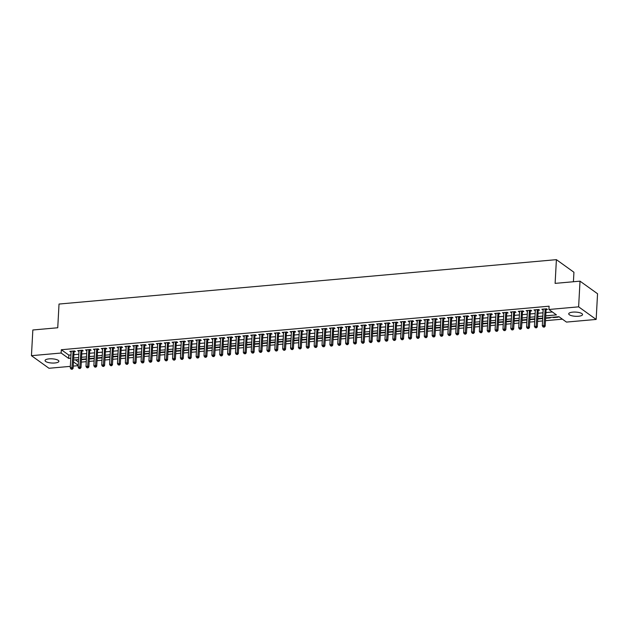 <?xml version="1.0" encoding="UTF-8"?>
<svg xmlns="http://www.w3.org/2000/svg" width="629" height="629" viewBox="0 0 629 629"><rect width="100%" height="100%" fill="white"/><g stroke="black" fill="none" stroke-linecap="round" stroke-linejoin="round"><path stroke-width="0.94" d="M49.117 358.868A6.927 2.099 3.1 0 1 58.89 361.298A6.927 2.099 3.1 0 1 54.841 362.98A6.927 2.099 3.1 0 1 45.068 360.551A6.927 2.099 3.1 0 1 49.117 358.868M572.767 312.133A6.927 2.099 3.1 0 1 582.54 314.563A6.927 2.099 3.1 0 1 578.491 316.245A6.927 2.099 3.1 0 1 568.718 313.816A6.927 2.099 3.1 0 1 572.767 312.133M81.29 362.107L86.259 361.667M89.161 361.408L94.122 360.96M97.023 360.7L101.992 360.26M104.894 360L109.863 359.56M112.764 359.301L117.725 358.86M120.626 358.601L125.596 358.153M128.497 357.893L133.458 357.453M136.359 357.193L141.328 356.753M144.23 356.494L149.199 356.045M152.1 355.786L157.061 355.346M159.963 355.086L164.932 354.646M167.833 354.386L172.802 353.938M175.703 353.679L180.665 353.239M183.566 352.979L188.535 352.539M191.436 352.279L196.397 351.839M199.299 351.58L204.268 351.131M207.169 350.872L212.138 350.432M215.039 350.172L220.001 349.732M222.902 349.472L227.871 349.024M230.772 348.765L235.741 348.324M238.635 348.065L243.604 347.625M246.505 347.365L251.474 346.917M254.375 346.658L259.337 346.217M262.238 345.958L267.207 345.518M270.108 345.258L275.077 344.818M277.979 344.558L282.94 344.11M285.841 343.851L290.81 343.41M293.712 343.151L298.681 342.711M301.574 342.451L306.543 342.003M309.444 341.744L314.414 341.303M317.315 341.044L322.276 340.603M325.177 340.344L330.146 339.896M333.048 339.644L338.017 339.196M340.918 338.937L345.879 338.496M348.781 338.237L353.75 337.797M356.651 337.537L361.612 337.089M364.513 336.829L369.482 336.389M372.384 336.13L377.353 335.689M380.254 335.43L385.215 334.982M388.117 334.722L393.086 334.282M395.987 334.023L400.956 333.582M403.849 333.323L408.819 332.875M411.72 332.623L416.689 332.175M419.59 331.915L424.551 331.475M427.453 331.216L432.422 330.775M435.323 330.516L440.292 330.068M443.193 329.808L448.155 329.368M451.056 329.109L456.025 328.668M458.926 328.409L463.895 327.961M466.789 327.701L471.758 327.261M474.659 327.001L479.628 326.561M482.529 326.302L487.491 325.853M490.392 325.602L495.361 325.154M498.262 324.894L503.231 324.454M506.133 324.194L511.094 323.754M513.995 323.495L518.964 323.047M521.866 322.787L526.827 322.347M529.728 322.087L534.697 321.647M537.598 321.388L542.568 320.939M545.469 320.68L562.397 319.17M78.208 365.661L73.247 366.102M70.346 366.361L48.983 368.272L31.45 355.676L61.147 353.026L68.663 358.42L70.786 358.231M573.42 281.745L573.931 272.255L556.398 259.659L59.024 304.051L57.742 327.764L32.842 329.989L31.45 355.676M556.398 259.659L555.116 283.372L580.017 281.155L597.55 293.743L596.158 319.438L566.462 322.087L558.945 316.694L545.618 317.881M89.287 359.01L94.004 358.593L93.501 358.231M105.019 357.61L109.737 357.186L109.234 356.824M120.76 356.203L125.47 355.778L124.967 355.416M136.493 354.795L141.21 354.379L140.707 354.017M152.226 353.396L156.943 352.971L156.44 352.61M167.959 351.988L172.676 351.572L172.173 351.21M183.699 350.589L188.409 350.164L187.906 349.803M199.432 349.181L204.15 348.757L203.647 348.395M215.165 347.774L219.883 347.357L219.379 346.996M230.898 346.375L235.616 345.95L235.112 345.588M246.639 344.967L251.348 344.55L250.845 344.189M262.372 343.568L267.089 343.143L266.586 342.781M278.104 342.16L282.822 341.736L282.319 341.374M293.837 340.753L298.555 340.336L298.052 339.974M309.578 339.353L314.288 338.929L313.785 338.567M325.311 337.946L330.028 337.529L329.525 337.168M341.044 336.546L345.761 336.122L345.258 335.76M356.777 335.139L361.494 334.714L360.991 334.353M372.517 333.732L377.227 333.315L376.724 332.953M388.25 332.332L392.96 331.908L392.465 331.546M403.983 330.925L408.701 330.508L408.197 330.146M419.716 329.525L424.433 329.101L423.93 328.739M435.449 328.118L440.166 327.693L439.663 327.332M451.19 326.71L455.899 326.294L455.396 325.932M466.922 325.311L471.64 324.886L471.137 324.525M482.655 323.904L487.373 323.487L486.87 323.125M498.388 322.504L503.106 322.079L502.602 321.718M514.129 321.097L518.839 320.672L518.335 320.31M529.862 319.689L534.579 319.273L534.076 318.911M545.595 318.29L550.312 317.865L549.809 317.503M75.409 359.843L78.413 362.005M553.481 317.181L553.457 317.59L558.182 317.165L557.679 316.804M553.457 317.59L552.954 317.228M537.732 318.989L542.442 318.573L541.939 318.211M521.991 320.397L526.709 319.972L526.206 319.611M506.259 321.796L510.976 321.38L510.473 321.018M490.526 323.204L495.243 322.779L494.74 322.418M474.793 324.603L479.502 324.187L478.999 323.825M459.052 326.011L463.77 325.594L463.266 325.232M443.319 327.418L448.037 326.994L447.534 326.632M427.586 328.818L432.304 328.401L431.801 328.039M411.853 330.225L416.563 329.8L416.06 329.439M396.113 331.625L400.83 331.208L400.327 330.846M380.38 333.032L385.097 332.615L384.594 332.254M364.647 334.439L369.365 334.015L368.861 333.653M348.914 335.839L353.624 335.422L353.121 335.06M333.173 337.246L337.891 336.822L337.388 336.46M317.441 338.646L322.158 338.229L321.655 337.867M301.708 340.053L306.425 339.636L305.922 339.275M285.975 341.461L290.684 341.036L290.181 340.674M270.234 342.86L274.952 342.443L274.448 342.082M254.501 344.267L259.219 343.843L258.716 343.481M238.768 345.667L243.486 345.25L242.983 344.889M223.036 347.074L227.745 346.658L227.242 346.296M207.295 348.482L212.012 348.057L211.509 347.695M191.562 349.881L196.279 349.465L195.776 349.103M175.829 351.289L180.547 350.864L180.043 350.502M160.096 352.688L164.806 352.271L164.311 351.91M144.363 354.096L149.073 353.679L148.57 353.317M128.623 355.503L133.34 355.078L132.837 354.717M112.89 356.902L117.607 356.486L117.104 356.124M97.157 358.31L101.874 357.885L101.371 357.524M81.424 359.709L86.134 359.293L85.63 358.931M580.017 281.155L578.625 306.842L596.158 319.438M545.728 315.844L556.437 314.893L548.928 309.492L549.101 306.197L61.328 349.732L61.147 353.026M548.928 309.492L578.625 306.842M73.475 361.879L78.232 365.292M542.717 318.14L537.748 318.581M534.847 318.84L529.885 319.28M526.984 319.54L522.015 319.988M519.114 320.247L514.145 320.688M511.251 320.947L506.282 321.388M503.381 321.647L498.412 322.095M495.51 322.355L490.549 322.795M487.648 323.054L482.679 323.495M479.778 323.754L474.809 324.202M471.907 324.454L466.946 324.902M464.045 325.162L459.076 325.602M456.174 325.861L451.213 326.302M448.312 326.561L443.343 327.009M440.442 327.269L435.472 327.709M432.571 327.968L427.61 328.409M424.709 328.668L419.74 329.116M416.838 329.376L411.869 329.816M408.976 330.076L404.007 330.516M401.105 330.775L396.136 331.224M393.235 331.475L388.274 331.923M385.373 332.183L380.403 332.623M377.502 332.883L372.533 333.323M369.632 333.582L364.671 334.03M361.769 334.29L356.8 334.73M353.899 334.99L348.93 335.43M346.036 335.689L341.067 336.138M338.166 336.397L333.197 336.837M330.296 337.097L325.335 337.537M322.433 337.797L317.464 338.245M314.563 338.496L309.594 338.945M306.693 339.204L301.731 339.644M298.83 339.904L293.861 340.344M290.96 340.603L285.998 341.052M283.097 341.311L278.128 341.751M275.227 342.011L270.258 342.451M267.356 342.711L262.395 343.159M259.494 343.418L254.525 343.859M251.624 344.118L246.654 344.558M243.753 344.818L238.792 345.266M235.891 345.518L230.922 345.966M228.02 346.225L223.059 346.665M220.158 346.925L215.189 347.365M212.287 347.625L207.318 348.073M204.417 348.332L199.456 348.773M196.555 349.032L191.586 349.472M188.684 349.732L183.715 350.18M180.822 350.439L175.853 350.88M172.951 351.139L167.982 351.58M165.081 351.839L160.12 352.287M157.219 352.539L152.249 352.987M149.348 353.246L144.379 353.687M141.478 353.946L136.517 354.386M133.615 354.646L128.646 355.094M125.745 355.354L120.776 355.794M117.882 356.053L112.913 356.494M110.012 356.753L105.043 357.201M102.142 357.461L97.18 357.901M94.279 358.16L89.31 358.601M86.409 358.86L81.44 359.308M78.539 359.56L73.577 360.008M73.687 357.972L78.649 357.531M81.55 357.272L86.519 356.832M89.42 356.572L94.389 356.124M97.291 355.865L102.252 355.424M105.153 355.165L110.122 354.725M113.023 354.465L117.993 354.017M120.886 353.765L125.855 353.317M128.756 353.058L133.725 352.617M136.627 352.358L141.588 351.918M144.489 351.658L149.458 351.21M152.36 350.951L157.329 350.51M160.23 350.251L165.191 349.81M168.092 349.551L173.061 349.103M175.963 348.843L180.932 348.403M183.825 348.144L188.794 347.703M191.696 347.444L196.665 346.996M199.566 346.744L204.527 346.296M207.428 346.036L212.398 345.596M215.299 345.337L220.268 344.896M223.169 344.637L228.13 344.189M231.032 343.929L236.001 343.489M238.902 343.23L243.863 342.789M246.765 342.53L251.734 342.082M254.635 341.822L259.604 341.382M262.505 341.122L267.467 340.682M270.368 340.423L275.337 339.974M278.238 339.723L283.207 339.275M286.109 339.015L291.07 338.575M293.971 338.316L298.94 337.875M301.841 337.616L306.803 337.168M309.704 336.908L314.673 336.468M317.574 336.208L322.543 335.768M325.445 335.509L330.406 335.06M333.307 334.801L338.276 334.361M341.177 334.101L346.147 333.661M349.04 333.401L354.009 332.953M356.91 332.702L361.879 332.254M364.781 331.994L369.742 331.554M372.643 331.294L377.612 330.854M380.514 330.595L385.483 330.146M388.384 329.887L393.345 329.447M396.246 329.187L401.216 328.747M404.117 328.487L409.086 328.039M411.979 327.78L416.948 327.339M419.85 327.08L424.819 326.64M427.72 326.38L432.681 325.932M435.582 325.68L440.552 325.232M443.453 324.973L448.422 324.533M451.323 324.273L456.284 323.833M459.186 323.573L464.155 323.125M467.056 322.866L472.017 322.425M474.919 322.166L479.888 321.726M482.789 321.466L487.758 321.018M490.659 320.759L495.621 320.318M498.522 320.059L503.491 319.618M506.392 319.359L511.361 318.911M514.255 318.659L519.224 318.211M522.125 317.952L527.094 317.511M529.995 317.252L534.957 316.812M537.858 316.552L542.827 316.104M61.328 349.732L68.844 355.126L70.967 354.937M73.86 354.677L78.829 354.237M81.731 353.978L86.7 353.537M89.601 353.278L94.562 352.83M97.464 352.578L102.433 352.13M105.334 351.87L110.303 351.43M113.204 351.171L118.166 350.73M121.067 350.471L126.036 350.023M128.937 349.763L133.898 349.323M136.8 349.064L141.769 348.623M144.67 348.364L149.639 347.916M152.54 347.656L157.502 347.216M160.403 346.956L165.372 346.516M168.273 346.257L173.242 345.808M176.144 345.557L181.105 345.109M184.006 344.849L188.975 344.409M191.876 344.149L196.838 343.709M199.739 343.45L204.708 343.002M207.609 342.742L212.578 342.302M215.48 342.042L220.441 341.602M223.342 341.343L228.311 340.894M231.213 340.635L236.182 340.195M239.075 339.935L244.044 339.495M246.945 339.235L251.914 338.787M254.816 338.536L259.777 338.087M262.678 337.828L267.647 337.388M270.549 337.128L275.518 336.688M278.419 336.429L283.38 335.98M286.281 335.721L291.251 335.281M294.152 335.021L299.121 334.581M302.014 334.321L306.983 333.873M309.885 333.614L314.854 333.173M317.755 332.914L322.716 332.474M325.618 332.214L330.587 331.766M333.488 331.514L338.457 331.066M341.358 330.807L346.32 330.367M349.221 330.107L354.19 329.667M357.091 329.407L362.052 328.959M364.954 328.7L369.923 328.259M372.824 328L377.793 327.56M380.694 327.3L385.656 326.852M388.557 326.593L393.526 326.152M396.427 325.893L401.396 325.452M404.29 325.193L409.259 324.745M412.16 324.493L417.129 324.045M420.03 323.786L424.992 323.345M427.893 323.086L432.862 322.646M435.763 322.386L440.732 321.938M443.634 321.678L448.595 321.238M451.496 320.979L456.465 320.538M459.367 320.279L464.336 319.831M467.229 319.571L472.198 319.131M475.099 318.872L480.069 318.431M482.97 318.172L487.931 317.724M490.832 317.472L495.801 317.024M498.703 316.764L503.672 316.324M506.573 316.065L511.534 315.624M514.436 315.365L519.405 314.917M522.306 314.657L527.267 314.217M530.168 313.957L535.137 313.517M538.039 313.258L543.008 312.81M545.909 312.55L552.38 311.976M68.844 355.126L68.663 358.42M74.025 351.705L75.401 351.58L74.505 350.943L69.788 351.359L71.124 351.965M81.896 351.006L83.272 350.88L82.375 350.235L77.658 350.66L78.995 351.265M89.758 350.298L91.134 350.18L90.246 349.535L85.52 349.96L86.857 350.557M97.629 349.598L99.005 349.472L98.108 348.836L93.391 349.252L94.727 349.858M105.491 348.898L106.875 348.773L105.979 348.128L101.253 348.552L102.59 349.158M113.362 348.191L114.737 348.073L113.841 347.428L109.124 347.853L110.46 348.45M121.232 347.491L122.608 347.373L121.712 346.728L116.994 347.145L118.331 347.751M129.094 346.791L130.47 346.665L129.582 346.021L124.857 346.445L126.193 347.051M136.965 346.092L138.341 345.966L137.444 345.321L132.727 345.746L134.063 346.343M144.835 345.384L146.211 345.266L145.315 344.621L140.589 345.038L141.934 345.643M152.698 344.684L154.074 344.558L153.177 343.921L148.46 344.338L149.796 344.944M160.568 343.984L161.944 343.859L161.048 343.214L156.33 343.638L157.667 344.244M168.43 343.277L169.806 343.159L168.918 342.514L164.193 342.939L165.529 343.536M176.301 342.577L177.677 342.451L176.78 341.814L172.063 342.231L173.4 342.836M184.171 341.877L185.547 341.751L184.651 341.107L179.933 341.531L181.27 342.137M192.034 341.17L193.41 341.052L192.521 340.407L187.796 340.832L189.132 341.429M199.904 340.47L201.28 340.352L200.384 339.707L195.666 340.124L197.003 340.729M207.767 339.77L209.15 339.644L208.254 339.007L203.529 339.424L204.873 340.03M215.637 339.07L217.013 338.945L216.117 338.3L211.399 338.724L212.736 339.322M223.507 338.363L224.883 338.245L223.987 337.6L219.269 338.017L220.606 338.622M231.37 337.663L232.746 337.537L231.857 336.9L227.132 337.317L228.469 337.922M239.24 336.963L240.616 336.837L239.72 336.193L235.002 336.617L236.339 337.223M247.111 336.256L248.486 336.138L247.59 335.493L242.873 335.917L244.209 336.515M254.973 335.556L256.349 335.43L255.46 334.793L250.735 335.21L252.072 335.815M262.843 334.856L264.219 334.73L263.323 334.085L258.605 334.51L259.942 335.115M270.706 334.148L272.09 334.03L271.193 333.386L266.468 333.81L267.812 334.408M278.576 333.449L279.952 333.331L279.056 332.686L274.338 333.103L275.675 333.708M286.447 332.749L287.823 332.623L286.926 331.986L282.209 332.403L283.545 333.008M294.309 332.049L295.685 331.923L294.797 331.279L290.071 331.703L291.408 332.301M302.179 331.341L303.555 331.224L302.659 330.579L297.942 330.996L299.278 331.601M310.05 330.642L311.426 330.516L310.529 329.879L305.812 330.296L307.149 330.901M317.912 329.942L319.288 329.816L318.4 329.171L313.674 329.596L315.011 330.201M325.783 329.234L327.159 329.116L326.262 328.472L321.545 328.896L322.881 329.494M333.645 328.535L335.029 328.409L334.133 327.772L329.407 328.189L330.744 328.794M341.516 327.835L342.891 327.709L341.995 327.064L337.278 327.489L338.614 328.094M349.386 327.127L350.762 327.009L349.866 326.365L345.148 326.789L346.485 327.387M357.248 326.427L358.624 326.309L357.736 325.665L353.011 326.081L354.347 326.687M365.119 325.728L366.495 325.602L365.598 324.965L360.881 325.382L362.218 325.987M372.989 325.028L374.365 324.902L373.469 324.257L368.743 324.682L370.088 325.279M380.852 324.32L382.228 324.202L381.331 323.558L376.614 323.974L377.95 324.58M388.722 323.62L390.098 323.495L389.202 322.858L384.484 323.275L385.821 323.88M396.584 322.921L397.96 322.795L397.072 322.15L392.347 322.575L393.683 323.18M404.455 322.213L405.831 322.095L404.934 321.45L400.217 321.875L401.554 322.473M412.325 321.513L413.701 321.388L412.805 320.751L408.087 321.167L409.424 321.773M420.188 320.814L421.564 320.688L420.675 320.043L415.95 320.468L417.286 321.073M428.058 320.106L429.434 319.988L428.538 319.343L423.82 319.768L425.157 320.365M435.921 319.406L437.304 319.288L436.408 318.644L431.683 319.06L433.027 319.666M443.791 318.706L445.167 318.581L444.271 317.944L439.553 318.36L440.89 318.966M451.661 318.007L453.037 317.881L452.141 317.236L447.423 317.661L448.76 318.258M459.524 317.299L460.9 317.181L460.011 316.536L455.286 316.953L456.623 317.559M467.394 316.599L468.77 316.473L467.874 315.837L463.156 316.253L464.493 316.859M475.265 315.9L476.64 315.774L475.744 315.129L471.027 315.554L472.363 316.159M483.127 315.192L484.503 315.074L483.615 314.429L478.889 314.854L480.226 315.451M490.997 314.492L492.373 314.366L491.477 313.729L486.76 314.146L488.096 314.752M498.86 313.792L500.244 313.667L499.347 313.022L494.622 313.446L495.966 314.052M506.73 313.085L508.106 312.967L507.21 312.322L502.492 312.747L503.829 313.344M514.601 312.385L515.977 312.267L515.08 311.622L510.363 312.039L511.699 312.644M522.463 311.685L523.839 311.559L522.951 310.923L518.225 311.339L519.562 311.945M530.333 310.985L531.709 310.86L530.813 310.215L526.096 310.64L527.432 311.237M538.204 310.278L539.58 310.16L538.683 309.515L533.966 309.932L535.303 310.537M546.066 309.578L547.442 309.452L546.546 308.815L541.828 309.232L543.165 309.838M542.764 309.154L542.725 309.877M534.894 309.853L534.854 310.577M527.031 310.553L526.992 311.284M519.161 311.253L519.122 311.984M511.291 311.96L511.251 312.684M503.428 312.66L503.389 313.384M495.558 313.36L495.518 314.091M487.695 314.068L487.656 314.791M479.825 314.767L479.785 315.491M471.954 315.467L471.915 316.198M464.092 316.175L464.053 316.898M456.222 316.874L456.182 317.598M448.351 317.574L448.312 318.305M440.489 318.274L440.449 319.005M432.618 318.982L432.579 319.705M424.756 319.681L424.717 320.405M416.885 320.381L416.846 321.112M409.015 321.089L408.976 321.812M401.153 321.789L401.113 322.512M393.282 322.488L393.243 323.22M385.412 323.196L385.373 323.919M377.549 323.896L377.51 324.619M369.679 324.595L369.64 325.327M361.817 325.295L361.777 326.026M353.946 326.003L353.907 326.726M346.076 326.703L346.036 327.426M338.213 327.402L338.174 328.134M330.343 328.11L330.304 328.833M322.48 328.81L322.441 329.533M314.61 329.51L314.571 330.241M306.74 330.217L306.7 330.94M298.877 330.917L298.838 331.64M291.007 331.617L290.968 332.348M283.136 332.316L283.097 333.048M275.274 333.024L275.235 333.747M267.404 333.724L267.364 334.447M259.541 334.424L259.502 335.155M251.671 335.131L251.631 335.855M243.8 335.831L243.761 336.554M235.938 336.531L235.899 337.262M228.068 337.238L228.028 337.962M220.197 337.938L220.158 338.661M212.335 338.638L212.295 339.361M204.464 339.338L204.425 340.069M196.602 340.045L196.562 340.769M188.731 340.745L188.692 341.468M180.861 341.445L180.822 342.176M172.999 342.152L172.959 342.876M165.128 342.852L165.089 343.576M157.258 343.552L157.219 344.283M149.395 344.26L149.356 344.983M141.525 344.959L141.486 345.683M133.662 345.659L133.623 346.382M125.792 346.359L125.753 347.09M117.922 347.066L117.882 347.79M110.059 347.766L110.02 348.49M102.189 348.466L102.15 349.197M94.326 349.174L94.287 349.897M86.456 349.873L86.417 350.597M78.586 350.573L78.546 351.304M70.723 351.281L70.684 352.004M543.102 326.954L544.25 327.143L543.102 326.954L542.308 325.743L543.204 309.114M542.308 325.743L544.274 325.57L545.17 326.207L544.25 327.143M545.17 308.933L543.896 326.883M546.176 308.847L546.161 308.87A0.865 0.747 -54.3 0 0 546.09 309.185L545.17 326.207M535.24 327.654L536.38 327.843L535.24 327.654L534.438 326.443L535.342 309.814M534.438 326.443L536.403 326.27L537.3 326.915L536.38 327.843M537.308 309.641L536.026 327.583M538.306 309.547L538.298 309.57A0.865 0.747 -54.3 0 0 538.22 309.885L537.3 326.915M527.369 328.362L528.517 328.542L527.369 328.362L526.567 327.151L527.472 310.514M526.567 327.151L528.541 326.97L529.429 327.615L528.517 328.542M529.437 310.341L528.156 328.291M530.436 310.254L530.428 310.278A0.865 0.747 -54.3 0 0 530.357 310.584L529.429 327.615M519.507 329.061L520.647 329.25L519.507 329.061L518.705 327.851L519.601 311.213M518.705 327.851L520.67 327.678L521.567 328.314L520.647 329.25M521.575 311.041L520.293 328.991M522.573 310.954L522.557 310.978A0.865 0.747 -54.3 0 0 522.487 311.292L521.567 328.314M511.636 329.761L512.784 329.95L511.636 329.761L510.834 328.55L511.739 311.921M510.834 328.55L512.8 328.377L513.696 329.022L512.784 329.95M513.704 311.74L512.423 329.69M514.703 311.654L514.695 311.677A0.865 0.747 -54.3 0 0 514.616 311.992L513.696 329.022M503.766 330.461L504.914 330.65L503.766 330.461L502.972 329.258L503.868 312.621M502.972 329.258L504.938 329.077L505.826 329.722L504.914 330.65M505.834 312.448L504.552 330.398M506.832 312.354L506.825 312.377A0.865 0.747 -54.3 0 0 506.754 312.692L505.826 329.722M495.904 331.168L497.044 331.357L495.904 331.168L495.102 329.958L496.006 313.321M495.102 329.958L497.067 329.777L497.964 330.422L497.044 331.357M497.971 313.148L496.69 331.098M498.97 313.061L498.962 313.085A0.865 0.747 -54.3 0 0 498.883 313.391L497.964 330.422M488.033 331.868L489.181 332.057L488.033 331.868L487.231 330.657L488.135 314.028M487.231 330.657L489.197 330.484L490.093 331.129L489.181 332.057M490.101 313.847L488.819 331.798M491.1 313.761L491.092 313.785A0.865 0.747 -54.3 0 0 491.021 314.099L490.093 331.129M480.171 332.568L481.311 332.757L480.171 332.568L479.369 331.357L480.265 314.728M479.369 331.357L481.334 331.184L482.231 331.829L481.311 332.757M482.231 314.555L480.957 332.497M483.237 314.461L483.221 314.484A0.865 0.747 -54.3 0 0 483.151 314.799L482.231 331.829M472.3 333.276L473.44 333.456L472.3 333.276L471.498 332.065L472.403 315.428M471.498 332.065L473.464 331.884L474.36 332.529L473.44 333.456M474.368 315.255L473.087 333.205M475.367 315.168L475.359 315.192A0.865 0.747 -54.3 0 0 475.28 315.499L474.36 332.529M464.43 333.975L465.578 334.164L464.43 333.975L463.628 332.765L464.532 316.135M463.628 332.765L465.602 332.592L466.49 333.228L465.578 334.164M466.498 315.955L465.216 333.905M467.457 315.868L467.489 315.892A0.865 0.747 -54.3 0 0 467.418 316.206L466.49 333.228M456.568 334.675L457.708 334.864L456.568 334.675L455.766 333.464L456.662 316.835M455.766 333.464L457.731 333.291L458.627 333.936L457.708 334.864M458.635 316.662L457.354 334.604M459.634 316.568L459.618 316.591A0.865 0.747 -54.3 0 0 459.547 316.906L458.627 333.936M448.697 335.383L449.845 335.564L448.697 335.383L447.895 334.172L448.799 317.535M447.895 334.172L449.861 333.991L450.757 334.636L449.845 335.564M450.765 317.362L449.483 335.312M451.764 317.268L451.756 317.299A0.865 0.747 -54.3 0 0 451.677 317.606L450.757 334.636M440.827 336.083L441.975 336.271L440.827 336.083L440.033 334.872L440.929 318.235M440.033 334.872L441.998 334.699L442.895 335.336L441.975 336.271M442.895 318.062L441.613 336.012M443.885 317.999L443.885 317.999A0.865 0.747 -54.3 0 0 443.815 318.313L442.895 335.336M432.964 336.782L434.104 336.971L432.964 336.782L432.162 335.572L433.066 318.942M432.162 335.572L434.128 335.399L435.024 336.043L434.104 336.971M435.032 318.761L433.751 336.712M436.031 318.675L436.023 318.699A0.865 0.747 -54.3 0 0 435.944 319.013L435.024 336.043M425.094 337.482L426.242 337.671L425.094 337.482L424.292 336.279L425.196 319.642M424.292 336.279L426.265 336.098L427.154 336.743L426.242 337.671M427.162 319.469L425.88 337.419M428.16 319.375L428.152 319.398A0.865 0.747 -54.3 0 0 428.082 319.713L427.154 336.743M417.231 338.19L418.371 338.378L417.231 338.19L416.429 336.979L417.326 320.342M416.429 336.979L418.395 336.798L419.291 337.443L418.371 338.378M419.291 320.169L418.018 338.119M420.298 320.082L420.282 320.106A0.865 0.747 -54.3 0 0 420.211 320.413L419.291 337.443M409.361 338.889L410.501 339.078L409.361 338.889L408.559 337.679L409.463 321.049M408.559 337.679L410.525 337.506L411.421 338.15L410.501 339.078M411.429 320.869L410.147 338.819M412.388 320.782L412.42 320.806A0.865 0.747 -54.3 0 0 412.341 321.12L411.421 338.15M401.491 339.589L402.639 339.778L401.491 339.589L400.697 338.378L401.593 321.749M400.697 338.378L402.662 338.205L403.551 338.85L402.639 339.778M403.559 321.576L402.277 339.518M404.518 321.49L404.549 321.505A0.865 0.747 -54.3 0 0 404.478 321.82L403.551 338.85M393.628 340.297L394.768 340.478L393.628 340.297L392.826 339.086L393.723 322.449M392.826 339.086L394.792 338.905L395.688 339.55L394.768 340.478M395.696 322.276L394.414 340.226M396.695 322.19L396.679 322.213A0.865 0.747 -54.3 0 0 396.608 322.52L395.688 339.55M385.758 340.997L386.906 341.185L385.758 340.997L384.956 339.786L385.86 323.157M384.956 339.786L386.921 339.613L387.818 340.25L386.906 341.185M387.826 322.976L386.544 340.926M388.824 322.889L388.816 322.913A0.865 0.747 -54.3 0 0 388.738 323.227L387.818 340.25M377.887 341.696L379.035 341.885L377.887 341.696L377.093 340.486L377.99 323.856M377.093 340.486L379.059 340.313L379.955 340.957L379.035 341.885M379.955 323.683L378.682 341.626M380.962 323.589L380.946 323.613A0.865 0.747 -54.3 0 0 380.875 323.927L379.955 340.957M370.025 342.404L371.165 342.585L370.025 342.404L369.223 341.193L370.127 324.556M369.223 341.193L371.189 341.012L372.085 341.657L371.165 342.585M372.093 324.383L370.811 342.333M373.091 324.289L373.083 324.32A0.865 0.747 -54.3 0 0 373.005 324.627L372.085 341.657M362.155 343.104L363.303 343.292L362.155 343.104L361.353 341.893L362.257 325.256M361.353 341.893L363.326 341.72L364.215 342.357L363.303 343.292M364.222 325.083L362.941 343.033M365.221 324.996L365.213 325.02A0.865 0.747 -54.3 0 0 365.142 325.335L364.215 342.357M354.292 343.804L355.432 343.992L354.292 343.804L353.49 342.593L354.386 325.964M353.49 342.593L355.456 342.42L356.352 343.064L355.432 343.992M356.36 325.783L355.078 343.733M357.319 325.704L357.343 325.72A0.865 0.747 -54.3 0 0 357.272 326.034L356.352 343.064M346.422 344.503L347.57 344.692L346.422 344.503L345.62 343.3L346.524 326.663M345.62 343.3L347.585 343.119L348.482 343.764L347.57 344.692M348.49 326.49L347.208 344.44M349.449 326.404L349.48 326.42A0.865 0.747 -54.3 0 0 349.402 326.734L348.482 343.764M338.551 345.211L339.699 345.4L338.551 345.211L337.757 344L338.654 327.363M337.757 344L339.723 343.819L340.611 344.464L339.699 345.4M340.619 327.19L339.338 345.14M341.578 327.104L341.61 327.127A0.865 0.747 -54.3 0 0 341.539 327.434L340.611 344.464M330.689 345.911L331.829 346.099L330.689 345.911L329.887 344.7L330.783 328.071M329.887 344.7L331.853 344.527L332.749 345.172L331.829 346.099M332.757 327.89L331.475 345.84M333.755 327.803L333.74 327.827A0.865 0.747 -54.3 0 0 333.669 328.141L332.749 345.172M322.819 346.61L323.966 346.799L322.819 346.61L322.017 345.4L322.921 328.77M322.017 345.4L323.982 345.227L324.878 345.871L323.966 346.799M324.886 328.597L323.605 346.54M325.885 328.503L325.877 328.527A0.865 0.747 -54.3 0 0 325.806 328.841L324.878 345.871M314.948 347.318L316.096 347.499L314.948 347.318L314.154 346.107L315.05 329.47M314.154 346.107L316.12 345.926L317.016 346.571L316.096 347.499M317.016 329.297L315.742 347.247M318.022 329.211L318.007 329.234A0.865 0.747 -54.3 0 0 317.936 329.541L317.016 346.571M307.086 348.018L308.226 348.207L307.086 348.018L306.284 346.807L307.188 330.178M306.284 346.807L308.249 346.634L309.146 347.271L308.226 348.207M309.154 329.997L307.872 347.947M310.152 329.911L310.144 329.934A0.865 0.747 -54.3 0 0 310.066 330.249L309.146 347.271M299.215 348.718L300.363 348.906L299.215 348.718L298.413 347.507L299.318 330.878M298.413 347.507L300.387 347.334L301.275 347.979L300.363 348.906M301.283 330.705L300.002 348.647M302.242 330.618L302.274 330.634A0.865 0.747 -54.3 0 0 302.203 330.948L301.275 347.979M291.353 349.425L292.493 349.606L291.353 349.425L290.551 348.214L291.447 331.577M290.551 348.214L292.516 348.034L293.413 348.678L292.493 349.606M293.421 331.404L292.139 349.354M294.38 331.318L294.403 331.341A0.865 0.747 -54.3 0 0 294.333 331.648L293.413 348.678M283.482 350.125L284.63 350.314L283.482 350.125L282.68 348.914L283.585 332.277M282.68 348.914L284.646 348.741L285.542 349.378L284.63 350.314M285.55 332.104L284.269 350.054M286.51 332.018L286.541 332.041A0.865 0.747 -54.3 0 0 286.462 332.356L285.542 349.378M275.612 350.825L276.76 351.013L275.612 350.825L274.818 349.614L275.714 332.985M274.818 349.614L276.784 349.441L277.672 350.086L276.76 351.013M277.68 332.804L276.398 350.754M278.678 332.717L278.671 332.741A0.865 0.747 -54.3 0 0 278.6 333.055L277.672 350.086M267.75 351.525L268.89 351.713L267.75 351.525L266.948 350.322L267.852 333.684M266.948 350.322L268.913 350.141L269.81 350.785L268.89 351.713M269.817 333.512L268.536 351.462M270.816 333.417L270.808 333.441A0.865 0.747 -54.3 0 0 270.729 333.755L269.81 350.785M259.879 352.232L261.027 352.421L259.879 352.232L259.077 351.021L259.981 334.384M259.077 351.021L261.043 350.84L261.939 351.485L261.027 352.421M261.947 334.211L260.665 352.161M262.946 334.125L262.938 334.148A0.865 0.747 -54.3 0 0 262.867 334.455L261.939 351.485M252.017 352.932L253.157 353.121L252.017 352.932L251.215 351.721L252.111 335.092M251.215 351.721L253.18 351.548L254.077 352.185L253.157 353.121M254.077 334.911L252.803 352.861M255.083 334.825L255.067 334.848A0.865 0.747 -54.3 0 0 254.997 335.163L254.077 352.185M244.146 353.632L245.286 353.82L244.146 353.632L243.344 352.421L244.249 335.792M243.344 352.421L245.31 352.248L246.206 352.893L245.286 353.82M246.214 335.619L244.933 353.561M247.173 335.532L247.205 335.548A0.865 0.747 -54.3 0 0 247.126 335.862L246.206 352.893M236.276 354.339L237.424 354.52L236.276 354.339L235.474 353.128L236.378 336.491M235.474 353.128L237.447 352.948L238.336 353.592L237.424 354.52M238.344 336.318L237.062 354.269M239.303 336.232L239.334 336.256A0.865 0.747 -54.3 0 0 239.264 336.562L238.336 353.592M228.413 355.039L229.554 355.228L228.413 355.039L227.612 353.828L228.508 337.199M227.612 353.828L229.577 353.655L230.473 354.292L229.554 355.228M230.481 337.018L229.2 354.968M231.441 336.932L231.464 336.955A0.865 0.747 -54.3 0 0 231.393 337.27L230.473 354.292M220.543 355.739L221.691 355.928L220.543 355.739L219.741 354.528L220.645 337.899M219.741 354.528L221.707 354.355L222.603 355L221.691 355.928M222.611 337.726L221.329 355.668M223.609 337.631L223.602 337.655A0.865 0.747 -54.3 0 0 223.523 337.97L222.603 355M212.673 356.446L213.821 356.627L212.673 356.446L211.879 355.236L212.775 338.599M211.879 355.236L213.844 355.055L214.741 355.7L213.821 356.627M214.741 338.426L213.459 356.376M215.739 338.331L215.731 338.363A0.865 0.747 -54.3 0 0 215.661 338.669L214.741 355.7M204.81 357.146L205.95 357.335L204.81 357.146L204.008 355.935L204.912 339.298M204.008 355.935L205.974 355.762L206.87 356.399L205.95 357.335M206.878 339.125L205.597 357.075M207.877 339.039L207.869 339.062A0.865 0.747 -54.3 0 0 207.79 339.377L206.87 356.399M196.94 357.846L198.088 358.035L196.94 357.846L196.138 356.635L197.042 340.006M196.138 356.635L198.111 356.462L199 357.107L198.088 358.035M199.008 339.825L197.726 357.775M200.006 339.739L199.998 339.762A0.865 0.747 -54.3 0 0 199.928 340.077L199 357.107M189.077 358.546L190.217 358.734L189.077 358.546L188.275 357.343L189.172 340.706M188.275 357.343L190.241 357.162L191.137 357.807L190.217 358.734M191.137 340.533L189.864 358.483M192.144 340.438L192.128 340.462A0.865 0.747 -54.3 0 0 192.057 340.776L191.137 357.807M181.207 359.253L182.355 359.442L181.207 359.253L180.405 358.043L181.309 341.405M180.405 358.043L182.371 357.862L183.267 358.506L182.355 359.442M183.275 341.233L181.993 359.183M184.234 341.146L184.266 341.17A0.865 0.747 -54.3 0 0 184.187 341.476L183.267 358.506M173.337 359.953L174.485 360.142L173.337 359.953L172.543 358.742L173.439 342.113M172.543 358.742L174.508 358.569L175.397 359.206L174.485 360.142M175.405 341.932L174.123 359.882M176.364 341.846L176.395 341.869A0.865 0.747 -54.3 0 0 176.324 342.184L175.397 359.206M165.474 360.653L166.614 360.842L165.474 360.653L164.672 359.442L165.569 342.813M164.672 359.442L166.638 359.269L167.534 359.914L166.614 360.842M167.542 342.64L166.26 360.582M168.541 342.546L168.525 342.569A0.865 0.747 -54.3 0 0 168.454 342.884L167.534 359.914M157.604 361.361L158.752 361.541L157.604 361.361L156.802 360.15L157.706 343.513M156.802 360.15L158.767 359.969L159.664 360.614L158.752 361.541M159.672 343.34L158.39 361.29M160.67 343.253L160.662 343.277A0.865 0.747 -54.3 0 0 160.584 343.583L159.664 360.614M149.733 362.06L150.881 362.249L149.733 362.06L148.939 360.849L149.836 344.22M148.939 360.849L150.905 360.676L151.801 361.313L150.881 362.249M151.801 344.039L150.528 361.989M152.808 343.953L152.792 343.977A0.865 0.747 -54.3 0 0 152.721 344.291L151.801 361.313M141.871 362.76L143.011 362.949L141.871 362.76L141.069 361.549L141.973 344.92M141.069 361.549L143.035 361.376L143.931 362.021L143.011 362.949M143.939 344.747L142.657 362.689M144.937 344.653L144.929 344.676A0.865 0.747 -54.3 0 0 144.851 344.991L143.931 362.021M134.001 363.468L135.149 363.648L134.001 363.468L133.199 362.257L134.103 345.62M133.199 362.257L135.172 362.076L136.061 362.721L135.149 363.648M136.068 345.447L134.787 363.397M137.067 345.352L137.059 345.384A0.865 0.747 -54.3 0 0 136.988 345.691L136.061 362.721M126.138 364.167L127.278 364.356L126.138 364.167L125.336 362.957L126.232 346.32M125.336 362.957L127.302 362.784L128.198 363.42L127.278 364.356M128.206 346.147L126.924 364.097M129.204 346.06L129.189 346.084A0.865 0.747 -54.3 0 0 129.118 346.398L128.198 363.42M118.268 364.867L119.416 365.056L118.268 364.867L117.466 363.656L118.37 347.027M117.466 363.656L119.431 363.483L120.328 364.128L119.416 365.056M120.336 346.846L119.054 364.796M121.295 346.768L121.326 346.783A0.865 0.747 -54.3 0 0 121.248 347.098L120.328 364.128M110.397 365.567L111.545 365.756L110.397 365.567L109.603 364.356L110.5 347.727M109.603 364.356L111.569 364.183L112.457 364.828L111.545 365.756M112.465 347.554L111.184 365.504M113.464 347.46L113.456 347.483A0.865 0.747 -54.3 0 0 113.385 347.798L112.457 364.828M102.535 366.275L103.675 366.463L102.535 366.275L101.733 365.064L102.629 348.427M101.733 365.064L103.699 364.883L104.595 365.528L103.675 366.463M104.603 348.254L103.321 366.204M105.601 348.167L105.586 348.191A0.865 0.747 -54.3 0 0 105.515 348.497L104.595 365.528M94.665 366.974L95.812 367.163L94.665 366.974L93.863 365.763L94.767 349.134M93.863 365.763L95.828 365.591L96.724 366.227L95.812 367.163M96.732 348.953L95.451 366.904M97.731 348.867L97.723 348.891A0.865 0.747 -54.3 0 0 97.652 349.205L96.724 366.227M86.794 367.674L87.942 367.863L86.794 367.674L86 366.463L86.896 349.834M86 366.463L87.966 366.29L88.862 366.935L87.942 367.863M88.862 349.661L87.588 367.603M89.868 349.567L89.853 349.59A0.865 0.747 -54.3 0 0 89.782 349.905L88.862 366.935M78.932 368.382L80.072 368.563L78.932 368.382L78.13 367.171L79.034 350.534M78.13 367.171L80.095 366.99L80.992 367.635L80.072 368.563M80.999 350.361L79.718 368.311M81.998 350.274L81.99 350.298A0.865 0.747 -54.3 0 0 81.912 350.605L80.992 367.635M71.061 369.081L72.209 369.27L71.061 369.081L70.259 367.871L71.163 351.241M70.259 367.871L72.233 367.698L73.121 368.335L72.209 369.27M73.129 351.061L71.848 369.011M74.128 350.974L74.12 350.998A0.865 0.747 -54.3 0 0 74.049 351.312L73.121 368.335M545.681 308.886L546.09 309.185M537.811 309.594L538.22 309.885M529.948 310.294L530.357 310.584M522.078 310.993L522.487 311.292M514.215 311.701L514.616 311.992M506.345 312.401L506.754 312.692M498.475 313.1L498.883 313.391M490.612 313.808L491.021 314.099M482.742 314.508L483.151 314.799M474.871 315.208L475.28 315.499M467.009 315.907L467.418 316.206M459.139 316.615L459.547 316.906M451.276 317.315L451.677 317.606M443.406 318.015L443.815 318.313M435.535 318.722L435.944 319.013M427.673 319.422L428.082 319.713M419.802 320.122L420.211 320.413M411.94 320.829L412.341 321.12M404.07 321.529L404.478 321.82M396.199 322.229L396.608 322.52M388.337 322.929L388.738 323.227M380.466 323.636L380.875 323.927M372.596 324.336L373.005 324.627M364.734 325.036L365.142 325.335M356.863 325.743L357.272 326.034M349.001 326.443L349.402 326.734M341.13 327.143L341.539 327.434M333.26 327.851L333.669 328.141M325.397 328.55L325.806 328.841M317.527 329.25L317.936 329.541M309.657 329.95L310.066 330.249M301.794 330.657L302.203 330.948M293.924 331.357L294.333 331.648M286.061 332.057L286.462 332.356M278.191 332.765L278.6 333.055M270.321 333.464L270.729 333.755M262.458 334.164L262.867 334.455M254.588 334.872L254.997 335.163M246.717 335.572L247.126 335.862M238.855 336.271L239.264 336.562M230.985 336.971L231.393 337.27M223.122 337.679L223.523 337.97M215.252 338.378L215.661 338.669M207.381 339.078L207.79 339.377M199.519 339.786L199.928 340.077M191.648 340.486L192.057 340.776M183.786 341.185L184.187 341.476M175.916 341.893L176.324 342.184M168.045 342.593L168.454 342.884M160.183 343.292L160.584 343.583M152.312 343.992L152.721 344.291M144.442 344.7L144.851 344.991M136.579 345.4L136.988 345.691M128.709 346.099L129.118 346.398M120.847 346.807L121.248 347.098M112.976 347.507L113.385 347.798M105.106 348.207L105.515 348.497M97.243 348.914L97.652 349.205M89.373 349.614L89.782 349.905M81.503 350.314L81.912 350.605M73.64 351.013L74.049 351.312"/></g></svg>
